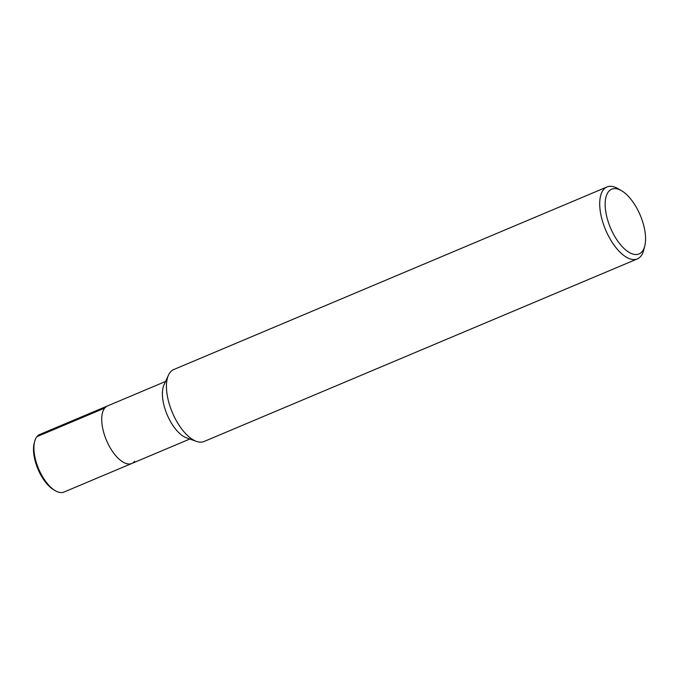 <?xml version="1.0" encoding="UTF-8"?>
<svg xmlns="http://www.w3.org/2000/svg" width="679" height="679" viewBox="0 0 679 679"><rect width="100%" height="100%" fill="white"/><g stroke="black" fill="none" stroke-linecap="round" stroke-linejoin="round"><path stroke-width="1.02" d="M644.761 246.019A35.13 16.169 -112.9 0 1 642.173 251.536A35.13 16.169 -112.9 0 1 608.579 222.89A35.13 16.169 -112.9 0 1 621.429 190.646A35.13 16.169 -112.9 0 1 644.761 246.019L643.726 250.084A39.034 17.968 -112.9 0 1 640.849 256.204A39.034 17.968 -112.9 0 1 637.335 258.911L204.048 441.503A39.034 17.968 -112.9 0 1 196.418 441.384A39.034 17.968 -112.9 0 1 172.347 412.526A39.034 17.968 -112.9 0 1 168.477 375.122A39.034 17.968 -112.9 0 1 173.739 369.546L607.018 186.963M196.418 441.384L186.402 437.802A31.226 14.369 -112.9 0 1 167.136 414.716A31.226 14.369 -112.9 0 1 164.038 384.789M637.335 258.911A39.034 17.968 -112.9 0 1 605.617 229.901A39.034 17.968 -112.9 0 1 607.026 186.954A39.034 17.968 -112.9 0 1 617.797 188.558L621.429 190.646M134.629 461.304A31.226 14.369 -112.9 0 1 131.819 463.468A31.226 14.369 -112.9 0 1 106.442 440.255A31.226 14.369 -112.9 0 1 107.571 405.906L165.566 381.462M189.823 439.024L131.819 463.468A31.226 14.369 -112.9 0 1 106.442 440.255A31.226 14.369 -112.9 0 1 107.571 405.906L39.747 434.484A31.226 14.369 -112.9 0 0 34.646 441.545L34.188 443.302A29.536 13.597 -112.9 0 0 53.811 489.856L55.381 490.764A31.226 14.369 -112.9 0 1 34.646 441.545M131.819 463.468L64.004 492.046A31.226 14.369 -112.9 0 1 55.381 490.764M36.938 436.648L104.753 408.071M168.485 375.097L164.055 384.772"/></g></svg>
